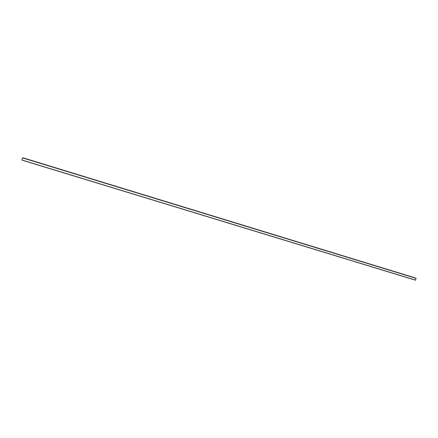 <?xml version="1.0" encoding="UTF-8"?>
<svg xmlns="http://www.w3.org/2000/svg" width="438" height="438" viewBox="0 0 438 438"><rect width="100%" height="100%" fill="white"/><g stroke="black" fill="none" stroke-linecap="round" stroke-linejoin="round"><path stroke-width="0.66" d="M33.753 161.173L35.018 161.556L33.753 161.173M56.622 168.176L57.865 168.548L56.622 168.176M79.075 175.047L80.296 175.414L79.075 175.047M101.123 181.797L102.317 182.159L101.123 181.797M122.766 188.422L123.943 188.778L122.766 188.422M144.025 194.932L145.181 195.282L144.025 194.932M164.912 201.321L166.051 201.666L164.912 201.321M185.427 207.601L186.55 207.946L185.427 207.601M205.592 213.777L206.692 214.111L205.592 213.777M225.406 219.838L226.49 220.172L225.406 219.838M244.88 225.8L245.953 226.128L244.88 225.8M264.021 231.664L265.083 231.987L264.021 231.664M282.844 237.423L283.895 237.746L282.844 237.423M301.355 243.09L302.395 243.408L301.355 243.09M319.559 248.664L320.589 248.976L319.559 248.664M337.463 254.144L338.481 254.456L337.463 254.144M355.076 259.537L356.089 259.844L355.076 259.537M372.404 264.837L373.406 265.149L372.404 264.837M389.459 270.06L390.45 270.366L389.459 270.06M406.24 275.195L407.225 275.502L406.24 275.195M22.595 157.828L21.9 160.105L415.525 280.117L416.078 278.267L413.915 277.489L23.028 157.822L416.078 278.267M416.095 278.349L22.562 157.91M415.525 280.117L21.916 160.023M415.465 280.178L21.9 160.105M413.915 277.489L23.028 157.822"/></g></svg>
